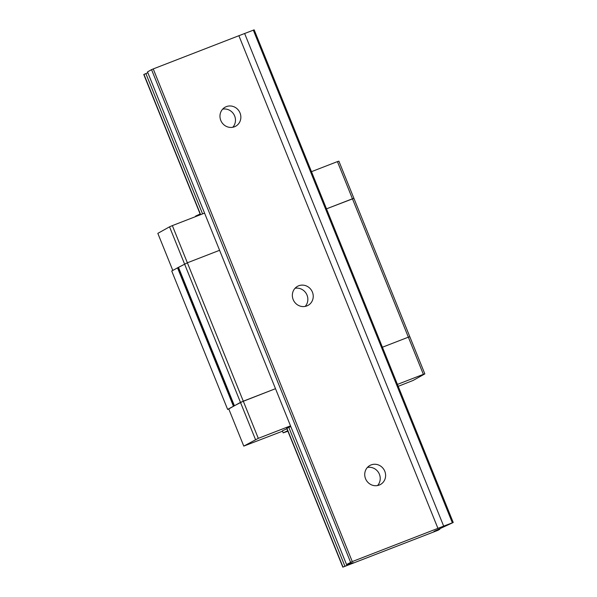 <?xml version="1.0" encoding="UTF-8"?>
<svg xmlns="http://www.w3.org/2000/svg" width="597" height="597" viewBox="0 0 597 597"><rect width="100%" height="100%" fill="white"/><g stroke="black" fill="none" stroke-linecap="round" stroke-linejoin="round"><path stroke-width="0.9" d="M293.172 299.575A10.88 10.313 60.8 0 0 308.097 305.343A10.88 10.313 60.8 0 0 312.41 292.112A10.88 10.313 60.8 0 0 297.485 286.351A10.88 10.313 60.8 0 0 293.172 299.575M295.037 288.291A10.88 10.313 -119.2 0 1 307.03 295.127A10.88 10.313 -119.2 0 1 305.164 306.41M240.031 112.967A10.88 10.313 -119.2 0 1 235.718 126.198A10.88 10.313 -119.2 0 1 220.793 120.43A10.88 10.313 -119.2 0 1 225.106 107.206A10.88 10.313 -119.2 0 1 240.031 112.967M222.659 109.147A10.88 10.313 -119.2 0 1 234.651 115.982A10.88 10.313 -119.2 0 1 232.785 127.265M384.789 471.257A10.88 10.313 -119.2 0 1 380.476 484.48A10.88 10.313 -119.2 0 1 365.551 478.719A10.88 10.313 -119.2 0 1 369.864 465.496A10.88 10.313 -119.2 0 1 384.789 471.257M367.416 467.436A10.88 10.313 -119.2 0 1 379.408 474.264A10.88 10.313 -119.2 0 1 377.543 485.555M437.929 528.352L238.89 35.708L254.18 29.85L453.227 522.494L434.004 531.39L438.34 530.158L342.82 567.15L353.282 562.65L346.551 564.546L352.275 561.568L443.668 526.129L244.628 33.484M238.89 35.708L153.235 68.924L352.275 561.568M153.235 68.924L151.548 69.648L350.588 562.292M147.847 72.737L143.773 74.506L200.428 214.733M346.551 564.546L147.511 71.901L151.548 69.648M443.668 526.129L453.227 522.494M452.347 522.763L253.307 30.119M342.82 567.15L286.724 428.318L290.799 426.549M337.424 161.608L338.887 161.16L353.909 198.331L326.499 208.838L352.439 198.786L337.424 161.608L311.485 171.667M228.808 409.049L227.636 409.415L171.727 271.023L178.078 267.546L233.987 405.938L243.285 401.177L258.3 438.347L290.515 425.855M172.802 270.419L157.832 233.367L169.541 226.823L172.354 225.614L187.368 262.792L178.078 267.546M234.412 405.766L178.503 267.381L187.368 262.792L219.584 250.3L187.368 262.792L243.285 401.177L275.501 388.684L240.472 402.385L169.541 226.823M227.636 409.415L233.987 405.938M424.84 373.894L423.37 374.341L408.355 337.171L409.818 336.715L424.84 373.894L413.124 380.438L398.214 386.334M408.355 337.171L382.416 347.23L408.355 337.171L352.439 198.786L353.909 198.331L409.818 336.715L408.355 337.171M233.427 406.176L177.51 267.784M287.896 431.221L283.187 432.855L287.709 430.758M286.896 428.736L282.374 430.84L283.187 432.855M423.37 374.341L397.43 384.401M282.523 431.198L243.777 446.101L258.3 438.347M255.494 439.556L240.472 402.385L228.763 408.93L243.777 446.101M172.354 225.614L204.57 213.122M200.129 213.995L195.607 216.092L195.786 216.532M342.999 567.046L286.903 428.221M200.622 214.659L143.959 74.401M438.802 529.323L438.967 529.733M344.909 566.202L288.821 427.37M202.57 213.898L145.869 73.558M348.103 564.852L347.924 564.404M439.75 529.494L439.549 529.002"/></g></svg>
